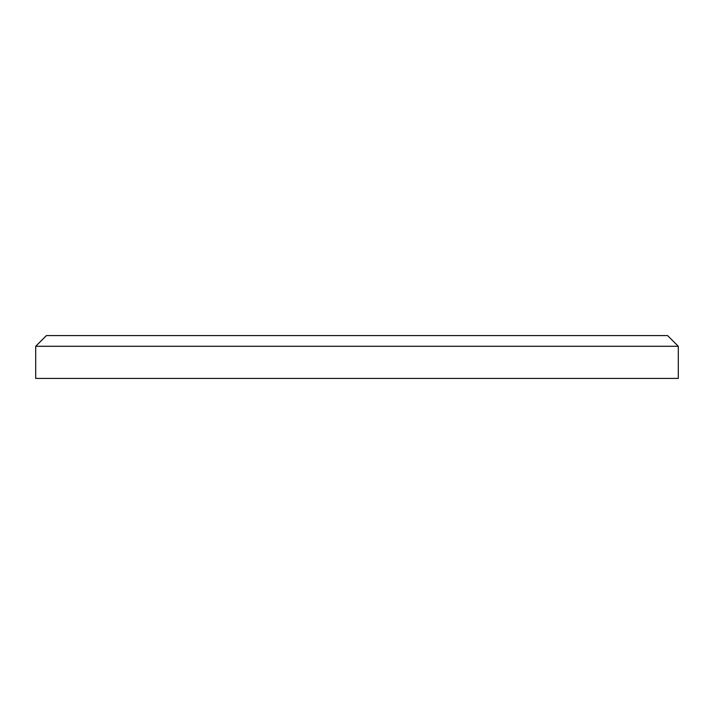 <?xml version="1.0" encoding="UTF-8"?>
<svg xmlns="http://www.w3.org/2000/svg" width="714" height="714" viewBox="0 0 714 714"><rect width="100%" height="100%" fill="white"/><g stroke="black" fill="none" stroke-linecap="round" stroke-linejoin="round"><path stroke-width="1.07" d="M35.7 346.29L46.41 335.58L667.59 335.58L678.3 346.29L35.7 346.29L35.7 378.42L678.3 378.42L678.3 346.29"/></g></svg>
